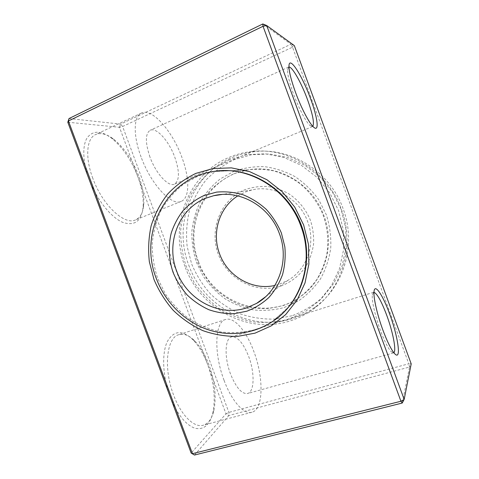 <?xml version="1.0" encoding="UTF-8"?>
<svg xmlns="http://www.w3.org/2000/svg" width="479" height="479" viewBox="0 0 479 479"><rect width="100%" height="100%" fill="white"/><g stroke="black" fill="none" stroke-linecap="round" stroke-linejoin="round"><path stroke-width="0.36" stroke-dasharray="2.4 1.8" d="M67.796 122.217L119.469 127.288L137.874 176.799C131.474 160.178 122.714 147.304 111.595 138.192C100.967 130.354 92.788 130.282 87.064 137.964C82.137 145.927 82.771 162.363 89.13 179.427C96.572 199.438 110.817 217.238 122.486 222.262C134.755 226.417 141.634 221.19 143.143 206.587C143.664 197.725 141.91 187.798 137.874 176.799L207.784 364.854C203.826 354.34 198.911 346 193.037 339.845C182.421 329.648 173.823 330.259 167.249 341.683C161.698 353.37 162.597 376.542 170.081 396.552C177.11 414.09 185.367 424.645 194.845 428.22C203.91 430.19 209.946 424.909 212.957 412.389C215.652 397.887 213.927 382.038 207.784 364.854L225.998 413.85L191.157 453.074M173.554 394.918C163.147 367.944 166.806 337.426 178.763 334.713C183.906 333.246 189.319 335.402 194.995 341.168C200.563 347.012 205.234 354.939 209 364.956C214.843 381.326 216.496 396.378 213.957 410.12C212.077 418.49 208.521 423.52 203.294 425.22C194.258 428.16 181.002 415.335 173.554 394.918M92.83 178.362C84.849 157.411 86.597 138.186 95.68 134.533C100.853 132.426 106.901 134.012 113.816 139.287C124.348 147.927 132.659 160.166 138.76 175.997C142.604 186.469 144.275 195.911 143.784 204.317C143.161 212.496 140.377 217.706 135.431 219.939C124.612 225.465 102.56 205.335 92.83 178.362M284.119 307.536L298.231 301.081C306.925 295.142 314.338 287.741 320.481 278.886C325.702 269.354 329.121 259.067 330.738 248.038C331.229 236.824 329.78 225.795 326.397 214.957L318.852 199.863C312.23 190.678 304.321 182.96 295.124 176.703C285.412 171.464 275.227 168.117 264.576 166.668C253.918 166.357 243.661 167.925 233.8 171.38L220.292 178.877C212.221 185.361 205.509 193.049 200.168 201.934C195.731 211.323 192.953 221.22 191.834 231.626C191.702 242.111 193.241 252.367 196.444 262.396L203.377 276.449C209.383 285.083 216.58 292.513 224.98 298.74C233.914 304.129 243.452 307.859 253.607 309.937C263.905 310.979 274.078 310.176 284.119 307.536M233.86 173.787L247.547 169.907C256.145 168.859 264.785 169.171 273.473 170.835C282.035 173.278 290.118 176.996 297.728 181.984C308.632 190.295 317.29 201.414 322.798 214.239C327.624 227.573 328.941 241.111 326.744 254.852C324.642 263.69 321.319 271.928 316.781 279.562C311.613 286.717 305.554 292.861 298.591 297.986C293.603 301.321 288.28 303.908 282.628 305.734L267.971 308.626C257.947 308.889 248.164 307.422 238.62 304.213C229.423 300.082 221.118 294.531 213.712 287.568C206.976 279.928 201.611 271.407 197.623 262.001L193.827 247.284C192.786 237.147 193.39 227.142 195.654 217.28C198.845 207.7 203.539 198.965 209.736 191.073C216.706 183.858 224.747 178.098 233.86 173.787M221.843 170.662L213.658 171.566L198.019 176.074L183.128 184.481C174.254 191.756 166.92 200.372 161.106 210.335C156.304 220.855 153.334 231.944 152.202 243.601C152.16 255.343 153.945 266.845 157.567 278.101L165.333 293.896C172.021 303.62 180.02 312.015 189.337 319.086C199.246 325.223 209.82 329.516 221.07 331.971C232.495 333.27 243.769 332.498 254.906 329.66C261.378 327.624 267.486 324.702 273.21 320.9L281.371 314.571M373.973 292.292L373.518 292.328L372.333 294.825C371.578 300.201 375.081 315.984 380.35 330.187C384.326 340.797 387.858 347.904 390.954 351.508L393.457 352.927L393.834 352.712M288.981 67.006L288.562 67.084L287.544 69.832C287.514 74.796 289.49 82.819 293.483 93.914C298.609 107.973 305.907 121.822 309.895 125.42L312.452 126.588L312.817 126.33M230.519 374.009C224.112 357.274 224.938 338.336 231.447 336.935C237.482 336.318 243.218 342.814 248.661 356.436C254.786 372.351 254.6 391.846 247.601 393.516C241.811 394.223 236.117 387.721 230.519 374.009M149.975 157.082C145.119 142.538 145.203 133.593 150.232 130.24C156.615 127.043 169.135 141.365 174.835 157.31C179.727 171.65 179.595 180.601 174.446 184.17C168.602 187.247 155.998 173.811 149.975 157.082M224.046 380.278C213.406 352.436 215.077 321.672 225.531 319.499C234.111 316.505 246.457 331.205 253.828 351.436C263.695 377.069 263.737 409.317 251.978 412.233C244.152 414.874 231.728 401.324 224.046 380.278M141.095 156.998C132.917 135.377 133.533 116.116 141.467 113.026C152.268 107.715 172.739 131.671 181.906 157.375C189.72 178.086 189.918 198.072 181.176 201.402C171.847 206.377 151.142 184.804 141.095 156.998M262.821 23.95L290.981 44.23L120.606 124.109L69.03 118.535M194.48 455.05L228.914 415.515L228.872 412.395L122.612 126.486L292.525 47.17L408.803 363.765L228.872 412.395L225.998 413.85L228.914 415.515L409.545 367.028L402.234 403.043M119.469 127.288L120.606 124.109L122.612 126.486L119.469 127.288M409.545 367.028L408.803 363.765L411.204 363.872L409.545 367.028M292.525 47.17L290.981 44.23L294.322 45.601L292.525 47.17M291.98 315.775L274.575 319.104C262.702 319.349 251.134 317.559 239.877 313.733C229.034 308.817 219.262 302.255 210.556 294.04C202.641 285.041 196.336 275.012 191.642 263.953L187.175 246.649C185.936 234.722 186.63 222.939 189.265 211.305C192.995 199.988 198.504 189.648 205.796 180.278C214.005 171.692 223.495 164.8 234.279 159.615L251.523 154.711L269.683 153.975L287.825 157.543L304.955 165.345L320.11 177.014L332.402 191.965L341.114 209.371L345.742 228.249L346.042 247.529L342.048 266.132L334.043 283.035L322.547 297.375C313.392 305.452 303.201 311.589 291.98 315.775M188.72 265.055C203.162 306.249 250.601 332.3 292.25 318.637C300.824 315.942 308.769 311.853 316.08 306.368C344.245 285.837 356.574 244.045 343.102 208.676C329.971 171.386 290.621 147.005 254.445 151.669C246.847 152.52 239.578 154.394 232.632 157.298C191.828 173.763 172.745 224.423 188.72 265.055M229.447 159.609L213.676 168.5C204.27 176.152 196.474 185.193 190.283 195.612C185.151 206.605 181.948 218.173 180.691 230.309C180.565 242.53 182.373 254.481 186.115 266.168L194.187 282.544C201.168 292.615 209.545 301.303 219.31 308.596C229.716 314.925 240.841 319.331 252.696 321.822C264.737 323.115 276.652 322.253 288.442 319.23L305.051 311.769L319.631 300.483L331.36 285.843L339.527 268.569L343.605 249.553L343.287 229.836L338.551 210.521L329.636 192.708L317.068 177.41L301.584 165.471L284.083 157.495L265.558 153.837L247.026 154.597L229.447 159.609M185.008 266.54C168.812 225.34 188.067 173.973 229.399 157.262C236.434 154.316 243.799 152.406 251.499 151.544C288.16 146.808 328.091 171.56 341.425 209.431C355.113 245.344 342.611 287.759 314.056 308.56C306.644 314.11 298.597 318.254 289.903 320.978C247.697 334.773 199.659 308.308 185.008 266.54M237.812 195.869L245.446 191.971L251.852 189.977C273.916 184.385 299.585 198.54 307.662 221.621C316.098 243.536 306.937 269.695 287.873 280.365L279.508 284.161L274.868 285.448M280.975 286.005C291.561 282.011 300.076 275.168 306.518 265.48C310.141 258.732 312.506 251.487 313.601 243.733C313.913 235.866 312.883 228.136 310.506 220.544C306.033 209.491 298.387 200.108 288.633 193.666C281.826 189.935 274.671 187.529 267.168 186.439C259.636 186.145 252.361 187.181 245.344 189.552C220.885 199.18 208.844 229.279 218.292 254.223C227.393 279.293 256.127 294.387 280.975 286.005M198.528 261.636C212.125 301.86 264.109 322.056 299.165 297.471C324.055 281.418 335.474 245.835 323.984 215.837C312.883 184.223 278.712 164.171 248.314 169.865C207.233 175.889 183.152 223.495 198.528 261.636M194.995 341.168L193.037 339.845M113.816 139.287L111.595 138.192M372.333 294.825L374.039 291.442M287.544 69.832L288.975 66.066M373.518 292.328L231.447 336.935M288.562 67.084L150.232 130.24M225.531 319.499L178.763 334.713M141.467 113.026L95.68 134.533M273.21 320.9L298.591 297.986M213.658 171.566L247.547 169.907M181.176 201.402L135.431 219.939M251.978 412.233L203.294 425.22M312.452 126.588L174.446 184.17M393.457 352.927L247.601 393.516M309.895 125.42L313.398 126.923M390.954 351.508L394.462 353.454M143.784 204.317L143.143 206.587M213.957 410.12L212.957 412.389M316.08 306.368L314.056 308.56M299.165 297.471L272.431 321.607M251.852 189.977L221.657 194.522M287.873 280.365L265.456 296.86M248.314 169.865L212.616 171.62M254.445 151.669L251.499 151.544"/><path stroke-width="0.72" d="M195.893 173.38L213.161 168.5L231.399 167.872L249.661 171.65L266.941 179.733L282.275 191.762L294.753 207.12L303.644 224.962L308.446 244.278L308.895 263.965L305.015 282.921L297.094 300.111L285.646 314.637L271.371 325.81L255.067 333.139L237.62 336.378C225.699 336.521 214.077 334.593 202.749 330.594C191.834 325.492 181.978 318.721 173.182 310.272C165.177 301.034 158.771 290.765 153.975 279.455L149.352 261.785C148.011 249.619 148.61 237.62 151.154 225.777C154.801 214.269 160.243 203.767 167.476 194.264C175.637 185.565 185.11 178.601 195.893 173.38M281.371 314.571C305.243 293.387 313.703 254.84 300.267 222.49C286.921 190.097 253.708 168.794 221.843 170.662M382.907 330.103C377.129 314.511 373.255 297.231 374.039 291.442C374.806 283.029 382.817 295.124 389.529 313.691C398.127 336.48 401.803 361.956 394.462 353.454C391.127 349.532 387.272 341.749 382.907 330.103M393.834 352.712C396.606 350.628 392.792 331.54 386.661 315.098C381.446 301.297 377.218 293.693 373.973 292.292M295.531 92.405C291.148 80.227 288.963 71.449 288.975 66.066C289.118 54.863 302.471 76.071 310.655 98.943C317.739 117.936 319.571 133.03 313.398 126.923C309.123 123.031 301.165 107.847 295.531 92.405M312.817 126.33C314.446 123.043 312.697 114.194 307.56 99.788C301.62 83.376 292.4 66.779 288.981 67.006M402.234 403.043L404.168 399.39L400.935 401.252L402.234 403.043L194.48 455.05L191.157 453.074L67.796 122.217L68.431 120.983L192.462 453.679L400.935 401.252L263.031 26.273L68.431 120.983L69.03 118.535L262.821 23.95L263.031 26.273L266.707 25.531L404.168 399.39L411.204 363.872L294.322 45.601L266.707 25.531L262.821 23.95M191.157 453.074L194.48 455.05M69.03 118.535L67.796 122.217M279.419 233.728C269.731 206.114 239.362 189.139 213.634 195.731L206.168 198.078C178.835 208.533 165.638 243.051 176.691 271.138C186.678 299.614 219.22 317.326 246.805 307.781L256.576 303.393C278.856 291.028 289.538 259.965 279.419 233.728M204.078 195.486L216.604 192.115C225.381 191.331 234.135 192.187 242.865 194.678C251.367 198.096 259.127 202.964 266.15 209.275C272.551 216.298 277.634 224.226 281.395 233.063L284.849 246.871C285.682 256.361 284.909 265.594 282.55 274.581C279.311 283.191 274.742 290.843 268.851 297.531C262.336 303.5 255.026 308.045 246.93 311.17L234.315 313.679C225.657 313.889 217.191 312.571 208.91 309.733C200.911 306.075 193.684 301.177 187.217 295.028C181.325 288.286 176.625 280.778 173.111 272.491C168.776 259.72 168.093 246.098 171.189 233.219C173.919 224.843 177.954 217.227 183.295 210.377C189.295 204.126 196.228 199.162 204.078 195.486M156.346 278.592C164.86 301.249 182.888 319.984 204.97 328.582C227.07 337.024 252.499 334.779 272.431 321.607C301.201 303.207 314.434 261.45 300.836 225.986C287.687 188.618 247.661 164.926 212.616 171.62C165.237 178.733 138.419 234.177 156.346 278.592M274.868 285.448C252.217 290.753 227.453 276.179 219.556 253.792C211.496 232.908 219.19 207.449 237.812 195.869M221.657 194.522L213.634 195.731M265.456 296.86L256.576 303.393"/></g></svg>

